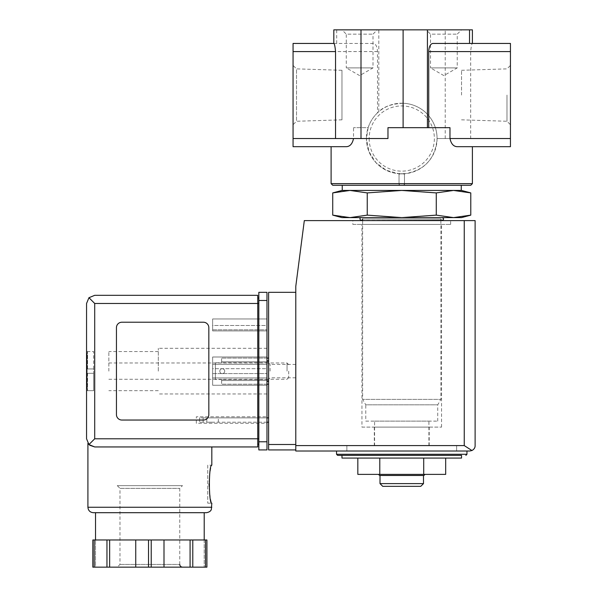 <?xml version="1.0" encoding="UTF-8"?>
<svg xmlns="http://www.w3.org/2000/svg" width="597" height="597" viewBox="0 0 597 597"><rect width="100%" height="100%" fill="white"/><g stroke="black" fill="none" stroke-linecap="round" stroke-linejoin="round"><path stroke-width="0.45" stroke-dasharray="2.98 2.24" d="M333.857 43.439L373.416 43.439C375.886 43.932 377.244 46.648 377.491 51.588L377.491 112.87L378.811 111.684C383.61 106.691 391.707 103.878 403.109 103.244L403.109 29.85L472.399 29.85M333.82 29.85L403.109 29.85M510.442 146.69L510.442 138.541L437.079 138.541L470.682 138.541L470.682 51.588C471.145 46.626 471.705 43.909 472.369 43.439L432.81 43.439M377.491 112.87A35.32 35.32 0 0 0 368.148 127.668L353.528 127.668L368.148 127.668L366.431 138.541A35.32 35.32 0 0 0 399.035 173.757L386.252 170.272L375.834 162.541L368.931 151.593L366.431 138.541A35.32 35.32 0 0 0 399.035 173.757L399.035 183.645L331.104 183.645M472.399 183.645L404.467 183.645L404.467 173.757L399.035 173.757L399.035 185.271L404.467 185.271L403.9 185.271L404.467 183.645M403.109 103.244A35.32 35.32 0 0 1 437.079 138.541C435.34 158.809 424.467 170.548 404.467 173.757A35.32 35.32 0 0 0 437.034 136.728A35.32 35.32 0 0 0 400.848 103.229A35.32 35.32 0 0 0 366.431 138.541A35.32 35.32 0 0 1 400.848 103.229A35.32 35.32 0 0 1 437.034 136.728A35.32 35.32 0 0 1 404.467 173.757L404.467 185.271M457.436 146.69L472.399 146.69M387.968 138.541L353.528 138.541L353.528 127.668M331.104 146.69L346.066 146.69C349.857 146.675 352.349 143.959 353.528 138.541L335.544 138.541M461.533 458.078L341.977 458.078M379.789 458.078L423.713 458.078L357.827 458.078L379.789 458.078L379.789 474.384L423.713 474.384L423.713 458.078L445.683 458.078L423.713 458.078M374.58 421.124L428.922 421.124L374.58 421.124L374.58 445.586L428.922 445.586L374.58 445.586M461.533 217.607L453.526 217.607L436.265 215.129L401.751 217.607L367.237 215.129L349.984 217.607L332.73 215.129M470.779 215.129L453.526 217.607L341.977 217.607M365.767 421.124L437.743 421.124L365.767 421.124L365.767 404.826L437.743 404.826L365.767 404.826L362.625 399.386L440.884 399.386L362.625 399.386L362.625 220.599M362.625 218.965L440.884 218.965L362.625 218.965L362.625 220.323L440.884 220.323L440.884 218.965L442.243 220.323M361.267 217.607L442.243 217.607L361.267 217.607M367.237 192.913L401.751 190.436L436.265 192.913L453.526 190.436L461.257 190.436L342.245 190.436L349.984 190.436L367.237 192.913L367.237 215.129M436.265 192.913L436.265 215.129M461.533 190.436L453.526 190.436L470.779 192.913M461.533 95.065L461.533 70.289L461.533 95.065M341.977 70.289L341.977 119.833L341.977 70.289L296.515 68.871L296.515 121.258L296.515 68.871L293.067 65.424L293.067 124.706L293.067 65.424M506.987 95.065L506.987 121.258L506.987 95.065M510.442 95.065L510.442 124.706L510.442 95.065M510.442 138.541L510.442 43.439L472.369 43.439M373.416 43.439L333.82 43.439M387.968 127.668L449.981 127.668M293.067 146.69L293.067 43.439M341.977 29.85L377.297 29.85L341.977 29.85L346.275 34.148L372.998 34.148L346.275 34.148L346.275 67.894L372.998 67.894L346.275 67.894L359.64 75.603L372.998 67.894L372.998 34.148L377.297 29.85M426.206 29.85L461.533 29.85L426.206 29.85L430.512 34.148L457.227 34.148L430.512 34.148L430.512 67.894L457.227 67.894L430.512 67.894L443.869 75.603L457.227 67.894L457.227 34.148L461.533 29.85M399.035 183.645L399.602 185.271L332.738 185.271M470.772 185.271L403.9 185.271M399.602 185.271L399.035 185.271M342.245 185.271L461.257 185.271L342.245 185.271M453.526 190.436L341.977 190.436M337.626 455.362L341.977 455.362M336.544 451.019L466.966 451.019L336.544 451.019M346.864 451.019L456.638 451.019L346.864 451.019L346.864 445.586L456.638 445.586L346.864 445.586L456.638 445.586L346.864 445.586L346.864 451.019L456.638 451.019L346.864 451.019M423.713 474.384L445.683 474.384M357.827 474.384L379.789 474.384M425.012 474.384L378.498 474.384L425.012 474.384M420.773 486.339L382.737 486.339M423.489 483.622L380.013 483.622M380.013 475.473L423.489 475.473L380.013 475.473M423.93 475.473L379.58 475.473M399.811 173.809A35.32 35.32 0 0 0 401.751 173.861A35.32 35.32 0 0 1 399.811 173.809M401.766 173.861A35.32 35.32 0 0 0 403.691 173.809A35.32 35.32 0 0 1 401.766 173.861M215.353 362.752L215.353 379.513L215.353 362.752L215.353 379.513L215.353 362.752L221.621 362.752L221.621 358.088L268.613 358.088L268.613 384.177L268.613 358.088L268.613 384.177L268.613 358.088L221.621 358.088L221.621 361.782L268.613 361.782L221.621 361.782L221.621 362.752L268.613 362.752L221.621 362.752L221.621 360.804L221.621 362.752L215.353 362.752M268.613 371.133L268.613 362.976L268.613 371.133M295.784 449.929L295.784 444.496L295.784 449.929L268.613 449.929L268.613 292.329L295.784 292.329L295.784 444.496L295.784 292.329M268.613 422.213L268.613 417.87L268.613 422.213L203.129 422.213L203.129 417.87L268.613 417.87M469.682 451.019L295.784 451.019L295.784 286.351L304.313 220.599L475.115 220.599L475.115 445.586M352.842 220.599L450.66 220.599L352.842 220.599L352.842 224.405L450.66 224.405L352.842 224.405M471.936 450.526L464.25 445.586L295.784 445.586M266.978 422.213L199.592 422.213L199.592 417.87L203.129 417.87L199.592 417.87L199.592 422.213L203.129 422.213L203.129 417.87L266.978 417.87M212.584 422.213L206.823 422.213L212.584 422.213M212.584 417.87L206.823 417.87L212.584 417.87M224.703 371.185A2.448 2.448 0 0 1 221.032 373.304A2.448 2.448 0 0 1 221.032 369.065A2.448 2.448 0 0 1 224.703 371.185A2.448 2.448 0 0 0 222.256 368.737A2.448 2.448 0 0 0 219.808 371.185A2.448 2.448 0 0 0 222.256 373.632A2.448 2.448 0 0 0 224.703 371.185A2.448 2.448 0 0 1 221.032 373.304A2.448 2.448 0 0 1 221.032 369.065A2.448 2.448 0 0 1 224.703 371.185A2.448 2.448 0 0 0 222.256 368.737A2.448 2.448 0 0 0 219.808 371.185A2.448 2.448 0 0 0 222.256 373.632A2.448 2.448 0 0 0 224.703 371.185M221.621 379.513L221.621 381.453L221.621 379.513L268.613 379.513L221.621 379.513L221.621 380.535L221.621 379.513L215.353 379.513L221.621 379.513M266.978 358.088L221.621 358.088L221.621 360.804L221.621 358.088L268.613 358.088M221.621 380.535L268.613 380.535L221.621 380.535L221.621 384.177L221.621 380.535M266.978 384.177L221.621 384.177L268.613 384.177L221.621 384.177L221.621 381.453L221.621 384.177L268.613 384.177M295.784 371.133L295.784 364.446L295.784 371.133M270.083 371.133L270.083 364.446L270.083 371.133M374.312 445.586L429.198 445.586L374.312 445.586L374.312 427.109L429.198 427.109L374.312 427.109M361.946 427.109L441.564 427.109L361.946 427.109L361.946 224.405L441.564 224.405L361.946 224.405M86.558 371.133L86.558 351.566L86.558 371.133M87.102 351.566L93.625 351.566L93.625 373.304L87.102 373.304L87.102 371.133L87.102 388.386L87.102 373.304L87.102 388.386L87.102 373.304L87.558 373.304L87.102 373.304L87.102 368.953L87.558 390.572L87.558 373.304L87.102 373.304L93.625 373.304L87.102 373.304L93.625 373.304L93.625 368.953L87.102 368.953L87.102 353.879L87.102 368.953L87.102 353.879L87.102 368.953L87.558 368.953L87.102 368.953L87.102 371.133L87.102 368.953L87.558 368.953L87.558 351.685L87.558 368.953L87.102 368.953L93.625 368.953L93.625 351.566L86.558 351.566M87.558 390.572L87.102 390.692L87.558 390.572L87.102 388.386L87.558 390.572M87.558 351.685L87.102 351.685L87.558 351.685L87.102 353.879L87.558 351.685M108.841 371.133L108.841 351.566L108.841 371.133M158.295 371.133L158.295 348.305L158.295 371.133M89.64 445.175L87.916 443.295L89.722 445.235M211.823 446.944L94.707 446.944L211.823 446.944L94.707 446.944L88.946 444.556L86.558 438.788M207.749 503.189L211.823 503.189C210.845 502.047 209.845 495.711 208.831 484.167C209.845 472.623 210.845 466.279 211.823 465.145L207.749 465.145L207.749 503.189L207.749 465.145M257.74 446.944L257.74 295.321L94.707 295.321L88.946 297.709L86.558 303.47M121.885 420.042L203.398 420.042A5.433 5.433 0 0 0 208.831 414.609L208.831 327.656A5.433 5.433 0 0 0 203.398 322.223L121.885 322.223A5.433 5.433 0 0 0 116.445 327.656L116.445 414.609A5.433 5.433 0 0 0 121.885 420.042L203.398 420.042A5.433 5.433 0 0 0 208.831 414.609L208.831 327.656A5.433 5.433 0 0 0 203.398 322.223L121.885 322.223A5.433 5.433 0 0 0 116.445 327.656L116.445 414.609A5.433 5.433 0 0 0 121.885 420.042L203.398 420.042A5.433 5.433 0 0 0 208.831 414.609L208.831 327.656A5.433 5.433 0 0 0 203.398 322.223L121.885 322.223A5.433 5.433 0 0 0 116.445 327.656L116.445 414.609A5.433 5.433 0 0 0 121.885 420.042M92.826 539.979L92.826 567.15L95.527 567.15L95.527 539.979L95.527 567.15L92.826 567.15L92.826 539.979L206.913 539.979L177.04 539.979L206.913 539.979L206.913 567.15L204.211 567.15L206.913 567.15L206.913 539.979M258.829 300.485L258.829 449.929L266.978 449.929L266.978 292.329L258.829 292.329L258.829 300.485L266.978 300.485M258.829 444.22L258.829 298.037L258.829 444.22L257.74 444.22M266.978 423.303L266.978 416.781L266.978 423.303L196.331 423.303L196.331 416.781L266.978 416.781L196.331 416.781L196.331 423.303L266.978 423.303M266.978 330.917L266.978 318.962L266.978 330.917L266.978 329.828L266.978 330.917L212.636 330.917L212.636 318.962L266.978 318.962L212.636 318.962L212.636 330.917L266.978 330.917L212.636 330.917L212.636 325.484L266.978 325.484L266.978 329.828L266.978 325.484L212.636 325.484L212.636 330.917L266.978 330.917M266.978 377.923L266.978 356.999L266.978 385.259L266.978 368.685L266.978 377.923L212.636 377.923L266.978 377.923L212.636 377.923L212.636 373.573L212.636 377.923L266.978 377.923M266.978 368.685L266.978 364.334L266.978 368.685L212.636 368.685L212.636 364.334L266.978 364.334L212.636 364.334L212.636 373.573L212.636 368.685L266.978 368.685M266.978 371.133L266.978 348.305L266.978 371.133M88.946 444.556L94.707 438.788L94.707 303.47L88.946 297.709M93.348 512.696L95.527 512.696M212.636 385.259L212.636 377.923L212.636 385.259L266.978 385.259L212.636 385.259L266.978 385.259L212.636 385.259L212.636 356.999L266.978 356.999L212.636 356.999L212.636 385.259M212.636 364.334L212.636 356.999L266.978 356.999L212.636 356.999L212.636 364.334L266.978 364.334L212.636 364.334M109.654 539.979L109.654 567.15L135.743 567.15L135.743 539.979L135.743 567.15L206.913 567.15M106.953 539.979L106.953 567.15L109.654 567.15M92.826 567.15L106.953 567.15M135.743 539.979L135.743 567.15M163.996 539.979L163.996 567.15M204.211 539.979L204.211 567.15L204.211 539.979M192.786 539.979L192.786 567.15M190.085 539.979L190.085 567.15M117.266 485.637L182.473 485.637L117.266 485.637L119.982 488.353L179.757 488.353L119.982 488.353L119.982 564.434L117.266 567.15L182.473 567.15L117.266 567.15M288.717 371.133L288.717 377.617L288.717 371.133M287.053 371.133L287.053 362.976L287.053 371.133M93.625 368.953L87.102 368.953L93.625 368.953M87.102 390.692L93.625 390.692L93.625 373.304L93.625 390.692L86.558 390.692M378.811 111.684L378.811 29.85M510.442 51.588L470.682 51.588M445.228 138.541L445.228 29.85M377.491 51.588L293.067 51.588M336.693 43.439L336.693 29.85M353.528 138.541L293.067 138.541M466.966 454.28L336.544 454.28M369.147 138.541A32.604 32.604 0 0 0 418.057 166.779A32.604 32.604 0 0 0 418.057 110.303A32.604 32.604 0 0 0 369.147 138.541M464.25 445.586L464.25 220.599M268.613 444.496L295.784 444.496M266.978 360.804L268.613 360.804M266.978 381.453L268.613 381.453M211.823 507.263L87.916 507.263M94.707 303.47L258.829 303.47M94.707 438.788L258.829 438.788M258.829 441.78L266.978 441.78M212.636 373.573L266.978 373.573L212.636 373.573M212.636 329.828L266.978 329.828L212.636 329.828M148.511 539.979L148.511 567.15M94.184 539.979L94.184 567.15M205.555 539.979L205.555 567.15M151.228 539.979L151.228 567.15M119.982 564.434L179.757 564.434L119.982 564.434M428.922 445.586L428.922 421.124M437.743 421.124L437.743 404.826L440.884 399.386L440.884 220.599M461.533 119.833L506.987 121.258L510.442 124.706M461.533 70.289L506.987 68.871L510.442 65.424M341.977 119.833L296.515 121.258L293.067 124.706M456.638 451.019L456.638 445.586L456.638 451.019M218.345 422.213L218.345 417.87M206.823 422.213L206.823 417.87M295.784 364.446L270.083 364.446L268.613 362.976M295.784 377.811L270.083 377.811L268.613 379.282M429.198 445.586L429.198 427.109M441.564 427.109L441.564 224.405M450.66 224.405L450.66 220.599M158.295 351.566L108.841 351.566M158.295 390.692L108.841 390.692M266.978 348.305L158.295 348.305M266.978 393.953L158.295 393.953M179.757 564.434L179.757 488.353L182.473 485.637M288.717 364.648L287.053 362.976L108.841 362.976M288.717 377.617L287.053 379.282L108.841 379.282"/><path stroke-width="0.9" d="M472.399 183.645L470.772 185.271L332.738 185.271L331.104 183.645L472.399 183.645L472.399 146.69L510.442 146.69L457.436 146.69C453.645 146.675 451.16 143.959 449.981 138.541C451.153 143.944 453.638 146.661 457.436 146.69M428.736 127.668L428.736 51.588C428.982 46.648 430.34 43.932 432.81 43.439L510.442 43.439L510.442 138.541L449.981 138.541L449.981 127.668L387.968 127.668L387.968 138.541L335.544 138.541L335.544 51.588L293.067 51.588L293.067 146.69L331.104 146.69L331.104 183.645M353.528 138.541C352.357 143.944 349.872 146.661 346.066 146.69L293.067 146.69M341.977 458.078L461.533 458.078L461.533 455.362L341.977 455.362L341.977 458.078M436.265 192.913L401.751 190.436L367.237 192.913L349.984 190.436L341.977 190.436L332.73 192.913L349.984 190.436L332.73 192.913L332.73 215.129L349.984 217.607L367.237 215.129L401.751 217.607L436.265 215.129L453.526 217.607L470.779 215.129L470.779 192.913L453.526 190.436L436.265 192.913L436.265 215.129M332.73 215.129L341.977 217.607L461.533 217.607L470.779 215.129M362.625 220.599L442.243 220.323C443.989 219.569 443.989 218.666 442.243 217.607M362.625 218.965C362.066 222.42 357.819 218.166 361.267 217.607M367.237 192.913L367.237 215.129M472.399 43.439L472.399 29.85L333.82 29.85L333.82 43.439L293.067 43.439L293.067 51.588M335.544 51.588C335.081 46.626 334.521 43.909 333.857 43.439L293.067 43.439M510.442 138.541L510.442 146.69M342.245 190.436L342.245 185.271M453.526 190.436L349.984 190.436L461.533 190.436L470.779 192.913M336.544 451.019L336.544 454.28L337.626 455.362L461.533 455.362M423.713 458.078L423.713 474.384L445.683 474.384L445.683 458.078M423.713 474.384L379.789 474.384L379.789 458.078M379.789 474.384L357.827 474.384L357.827 458.078M423.489 483.622L380.013 483.622L382.737 486.339L420.773 486.339L423.489 483.622L423.489 475.473M380.013 483.622L380.013 475.473M378.498 474.384L379.58 475.473L423.93 475.473L425.012 474.384M399.035 173.757A35.32 35.32 0 0 0 399.811 173.809A35.32 35.32 0 0 1 399.035 173.757M403.691 173.809A35.32 35.32 0 0 0 404.467 173.757A35.32 35.32 0 0 1 403.691 173.809M295.784 292.329L268.613 292.329L268.613 449.929L295.784 449.929M469.682 451.019L295.784 451.019L295.784 286.351L304.313 220.599L475.115 220.599L475.115 445.586C475.175 447.668 474.115 449.317 471.936 450.526L469.682 451.019L471.936 450.526C474.115 449.317 475.175 447.668 475.115 445.586M471.936 450.526L464.25 445.586L295.784 445.586M268.613 417.87L266.978 417.87M268.613 422.213L266.978 422.213M266.978 358.088L268.613 358.088M266.978 384.177L268.613 384.177M94.707 303.47L94.707 438.788L88.946 444.556L86.558 438.788L86.558 303.47L88.946 297.709L94.707 303.47L257.74 303.47L257.74 446.944L211.823 446.944L211.823 465.145C208.592 464.033 208.599 504.308 211.823 503.189L211.338 509.502C211.278 509.428 210.972 511.942 206.39 512.696L95.527 512.696L95.527 539.979M89.722 445.235L94.707 446.944L89.64 445.175M206.39 512.696L93.348 512.696C90.05 512.375 88.237 510.562 87.916 507.263L87.916 443.295M206.913 539.979L206.913 567.15L206.913 539.979L92.826 539.979L92.826 567.15L92.826 539.979M88.946 444.556L94.707 446.944L257.74 446.944M86.558 438.788L86.558 303.47M88.946 297.709L94.707 295.321L257.74 295.321L257.74 303.47L258.829 303.47M203.398 420.042A5.433 5.433 0 0 0 208.831 414.609L208.831 327.656A5.433 5.433 0 0 0 203.398 322.223L121.885 322.223A5.433 5.433 0 0 0 116.445 327.656L116.445 414.609A5.433 5.433 0 0 0 121.885 420.042L203.398 420.042M258.829 441.78L258.829 292.329L266.978 292.329L266.978 449.929L258.829 449.929L258.829 441.78L266.978 441.78M257.74 298.037L258.829 298.037L257.74 298.037M257.74 444.22L258.829 444.22M106.953 539.979L106.953 567.15L92.826 567.15M109.654 539.979L109.654 567.15L106.953 567.15M135.743 539.979L135.743 567.15L109.654 567.15M163.996 539.979L163.996 567.15L135.743 567.15M190.085 539.979L190.085 567.15L163.996 567.15M192.786 539.979L192.786 567.15L190.085 567.15M206.913 567.15L192.786 567.15M510.442 51.588L428.736 51.588M469.533 43.439L469.533 29.85M427.415 127.668L427.415 29.85M335.544 138.541L293.067 138.541M360.998 138.541L360.998 29.85M403.109 127.668L403.109 29.85M336.544 454.28L466.966 454.28L465.876 455.362M464.25 445.586L464.25 220.599M268.613 444.496L295.784 444.496M266.978 360.804L268.613 360.804M266.978 381.453L268.613 381.453M87.916 507.263L211.823 507.263M94.707 438.788L258.829 438.788M258.829 300.485L266.978 300.485M94.184 539.979L94.184 567.15M148.511 539.979L148.511 567.15M151.228 539.979L151.228 567.15M205.555 539.979L205.555 567.15M440.884 220.599L442.243 220.323M461.257 190.436L461.257 185.271M466.966 454.28L466.966 451.019M204.211 539.979L204.211 512.696M179.757 564.434C179.876 566.038 180.779 566.941 182.473 567.15"/></g></svg>
